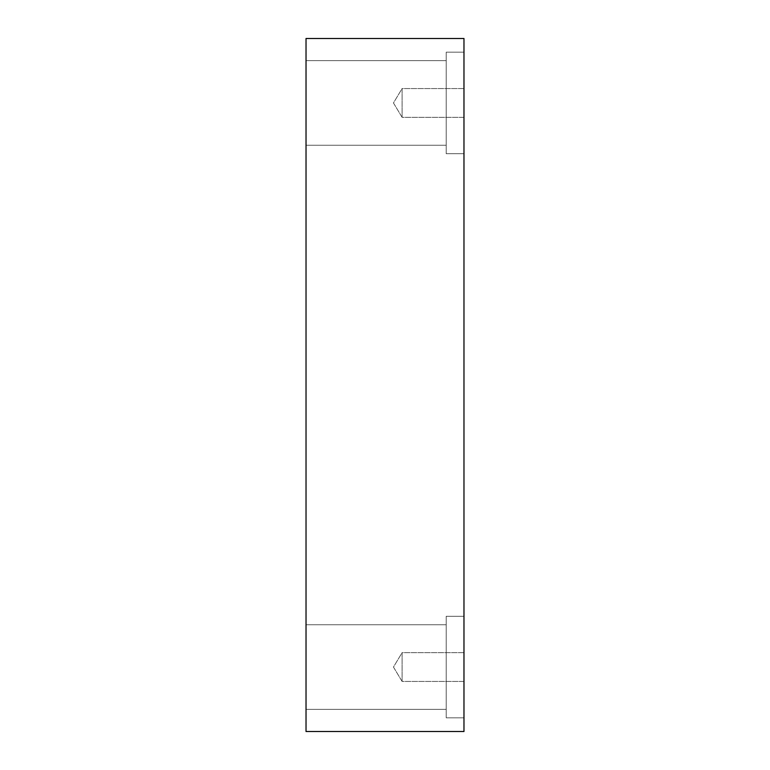<?xml version="1.0" encoding="UTF-8"?>
<svg xmlns="http://www.w3.org/2000/svg" width="770" height="770" viewBox="0 0 770 770"><rect width="100%" height="100%" fill="white"/><g stroke="black" fill="none" stroke-linecap="round" stroke-linejoin="round"><path stroke-width="0.58" stroke-dasharray="3.85 2.89" d="M402.104 117.329L393.46 102.949L402.104 88.56L402.104 117.329L402.104 88.56L463.973 88.56L463.973 117.329L402.104 117.329L393.46 102.949L402.104 88.56L402.104 117.329L402.104 88.56L463.973 88.56L463.973 117.329L402.104 117.329L463.973 117.329L463.973 88.56L463.973 117.329L463.973 88.56L463.973 117.329L463.973 88.56L402.104 88.56L402.104 117.329L402.104 88.56L393.46 102.949L402.104 117.329L463.973 117.329L463.973 88.56L402.104 88.56L402.104 117.329L402.104 88.56L393.46 102.949L402.104 117.329M402.104 681.44L393.46 667.051L402.104 652.671L402.104 681.44L402.104 652.671L463.973 652.671L463.973 681.44L402.104 681.44L393.46 667.051L402.104 652.671L402.104 681.44L402.104 652.671L463.973 652.671L463.973 681.44L402.104 681.44L463.973 681.44L463.973 652.671L463.973 681.44L463.973 652.671L463.973 681.44L463.973 652.671L402.104 652.671L402.104 681.44L402.104 652.671L393.46 667.051L402.104 681.44L463.973 681.44L463.973 652.671L402.104 652.671L402.104 681.44L402.104 652.671L393.46 667.051L402.104 681.44M463.973 52.177L463.973 153.721L446.205 153.721L446.205 52.177L463.973 52.177L463.973 153.721L446.205 153.721L446.205 52.177L463.973 52.177L463.973 153.721L463.973 52.177L463.973 153.721L463.973 52.177L446.205 52.177L446.205 153.721L446.205 52.177L446.205 153.721L463.973 153.721L463.973 52.177L446.205 52.177L446.205 153.721L446.205 52.177L446.205 153.721L463.973 153.721L463.973 52.177M446.205 60.638L446.205 145.26L306.027 145.26L306.027 60.638L446.205 60.638L446.205 145.26L306.027 145.26L306.027 60.638L446.205 60.638L306.027 60.638L306.027 145.26L306.027 60.638L306.027 145.26L306.027 60.638L306.027 145.26L446.205 145.26L446.205 60.638L446.205 145.26L446.205 60.638L306.027 60.638L306.027 145.26L446.205 145.26L446.205 60.638M463.973 616.279L463.973 717.823L446.205 717.823L446.205 616.279L463.973 616.279L463.973 717.823L446.205 717.823L446.205 616.279L463.973 616.279L463.973 717.823L463.973 616.279L463.973 717.823L463.973 616.279L446.205 616.279L446.205 717.823L446.205 616.279L446.205 717.823L463.973 717.823L463.973 616.279L446.205 616.279L446.205 717.823L446.205 616.279L446.205 717.823L463.973 717.823L463.973 616.279M446.205 624.74L446.205 709.363L306.027 709.363L306.027 624.74L446.205 624.74L446.205 709.363L306.027 709.363L306.027 624.74L446.205 624.74L306.027 624.74L306.027 709.363L306.027 624.74L306.027 709.363L306.027 624.74L306.027 709.363L446.205 709.363L446.205 624.74L446.205 709.363L446.205 624.74L306.027 624.74L306.027 709.363L446.205 709.363L446.205 624.74M306.027 731.5L463.973 731.5L306.027 731.5L306.027 38.5L463.973 38.5L463.973 731.5L463.973 38.5L306.027 38.5L306.027 731.5"/><path stroke-width="1.16" d="M463.973 731.5L306.027 731.5L463.973 731.5L463.973 38.5L306.027 38.5L463.973 38.5L463.973 731.5M306.027 38.5L306.027 731.5L306.027 38.5"/></g></svg>
